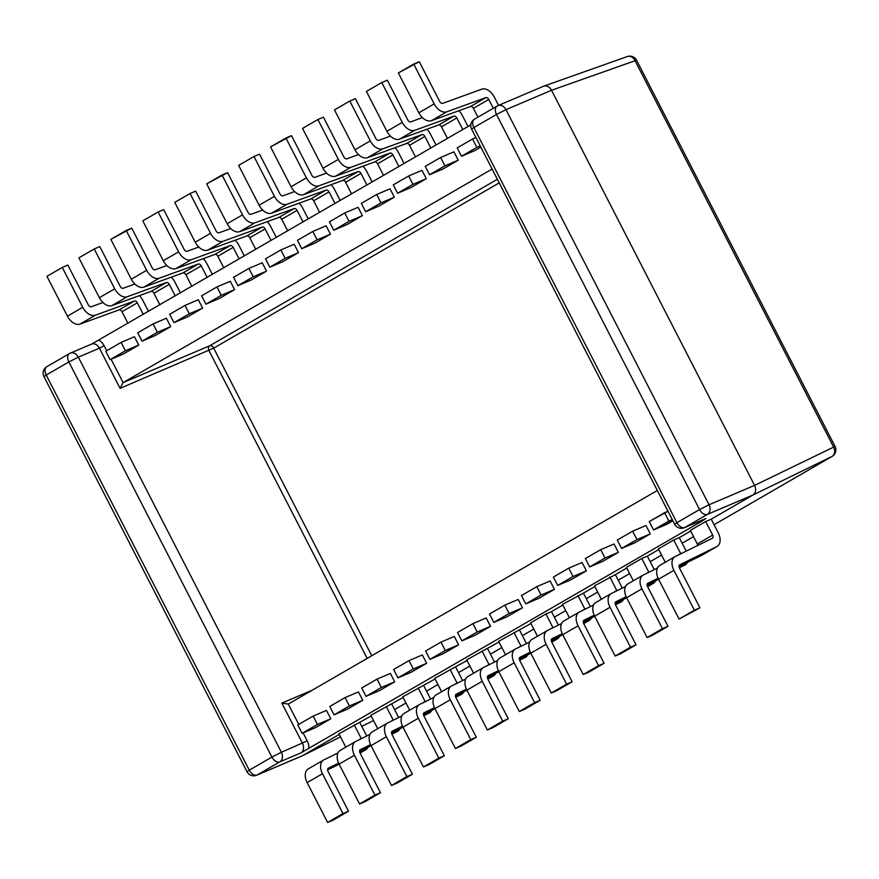 <?xml version="1.0" encoding="UTF-8"?>
<svg xmlns="http://www.w3.org/2000/svg" width="879" height="879" viewBox="0 0 879 879"><rect width="100%" height="100%" fill="white"/><g stroke="black" fill="none" stroke-linecap="round" stroke-linejoin="round"><path stroke-width="1.32" d="M470.803 124.895L92.163 343.766M701.684 520.335A11.317 8.691 -113 0 0 702.508 520.808L300.904 752.896A7.548 5.79 -113 0 0 302.497 743.293L281.84 703.112L288.301 704.057L657.316 490.482M702.508 520.808L705.914 518.489A7.548 5.79 -113 0 1 705.43 518.742L684.323 527.719A7.548 5.79 -113 0 0 684.807 527.477A7.548 4.802 -120.1 0 1 676.929 522.664L674.654 524.225L471.594 129.114L473.869 127.554L676.929 522.664L699.563 509.567A7.548 4.802 59.9 0 0 707.452 514.369A7.548 5.79 -113 0 0 709.034 504.766L699.563 509.567L496.503 114.457L505.985 109.655L709.034 504.766L754.578 485.384L551.518 90.273L636.561 60.211A7.548 7.548 0 0 0 627.331 56.542A7.548 5.944 70.5 0 1 635.034 60.673L833.523 446.895A7.548 5.977 64 0 1 831.941 456.498A7.548 4.802 59.9 0 0 832.116 456.399A7.548 7.548 0 0 0 835.05 446.422L754.578 485.395C756.401 489.603 755.874 492.8 752.995 494.998L831.941 456.498L714.078 524.708L832.116 456.399M134.443 336.723L138.75 345.095L123.401 353.984L110.073 359.654L125.422 350.765L138.75 345.095L125.422 350.765L121.115 342.403L134.443 336.723L121.115 342.403L105.766 351.281L110.073 359.654L125.422 350.765L121.115 342.403L105.766 351.281L110.073 359.654L123.401 353.984M166.395 318.242L170.691 326.603L155.352 335.492L142.024 341.162L157.363 332.284L153.067 323.911L137.717 332.789L142.024 341.162L157.363 332.284L170.691 326.603L157.363 332.284L153.067 323.911L166.395 318.242L153.067 323.911L137.717 332.789L142.024 341.162L155.352 335.492M198.335 299.75L202.642 308.122L187.293 317L173.965 322.67L189.315 313.792L202.642 308.122L189.315 313.792L185.008 305.42L198.335 299.75L185.008 305.42L169.669 314.297L173.965 322.67L189.315 313.792L185.008 305.42L169.669 314.297L173.965 322.67L187.293 317M230.287 281.258L234.594 289.63L219.245 298.508L205.917 304.178L221.266 295.3L216.959 286.928L201.61 295.805L205.917 304.178L221.266 295.3L234.594 289.63L221.266 295.3L216.959 286.928L230.287 281.258L216.959 286.928L201.61 295.805L205.917 304.178L219.245 298.508M262.239 262.766L266.535 271.139L251.196 280.016L237.868 285.686L253.207 276.808L266.535 271.139L253.207 276.808L248.911 268.436L262.239 262.766L248.911 268.436L233.561 277.314L237.868 285.686L253.207 276.808L248.911 268.436L233.561 277.314L237.868 285.686L251.196 280.016M294.179 244.274L298.486 252.647L283.137 261.524L269.809 267.205L285.159 258.316L280.851 249.944L265.513 258.833L269.809 267.205L285.159 258.316L298.486 252.647L285.159 258.316L280.851 249.944L294.179 244.274L280.851 249.944L265.513 258.833L269.809 267.205L283.137 261.524M315.089 243.043L301.761 248.713L317.11 239.824L301.761 248.713L297.454 240.341L312.803 231.463L317.11 239.824L330.438 234.155L326.131 225.782L312.803 231.463L317.11 239.824L330.438 234.155L315.089 243.043L301.761 248.713L297.454 240.341L312.803 231.463L326.131 225.782M347.04 224.552L333.712 230.221L349.051 221.343L362.379 215.663L358.083 207.301L344.755 212.971L349.051 221.343L333.712 230.221L329.405 221.849L344.755 212.971L349.051 221.343L362.379 215.663L347.04 224.552L333.712 230.221L329.405 221.849L344.755 212.971L358.083 207.301M378.981 206.06L365.653 211.729L381.003 202.851L365.653 211.729L361.357 203.357L376.695 194.479L381.003 202.851L394.33 197.182L390.023 188.809L376.695 194.479L381.003 202.851L394.33 197.182L378.981 206.06L365.653 211.729L361.357 203.357L376.695 194.479L390.023 188.809M410.932 187.568L397.605 193.237L412.954 184.359L426.282 178.69L421.975 170.317L408.647 175.987L412.954 184.359L397.605 193.237L393.298 184.865L408.647 175.987L412.954 184.359L426.282 178.69L410.932 187.568L397.605 193.237L393.298 184.865L408.647 175.987L421.975 170.317M442.884 169.076L429.556 174.745L444.895 165.867L429.556 174.745L425.249 166.373L440.599 157.495L444.895 165.867L458.223 160.198L453.927 151.825L440.599 157.495L444.895 165.867L458.223 160.198L442.884 169.076L429.556 174.745L425.249 166.373L440.599 157.495L453.927 151.825M705.914 518.489L684.807 527.477L707.452 514.369L752.995 494.998L711.232 519.159L718.209 532.74A12.262 7.812 59.9 0 1 717.132 546.419A12.262 7.812 59.9 0 1 716.835 546.573L701.486 555.462A12.262 7.812 59.9 0 0 701.783 555.297A12.262 7.812 59.9 0 1 701.486 555.462L679.027 566.494L701.486 555.462L716.835 546.573L679.786 564.779A2.824 1.802 -120.1 0 0 679.72 564.812A2.824 1.802 -120.1 0 0 679.467 567.977L699.948 607.818L694.388 610.18L679.049 619.069L699.948 607.818L694.388 610.18L679.049 619.069L699.948 607.818L679.467 567.977A2.824 1.802 -120.1 0 1 679.72 564.812A2.824 1.802 -120.1 0 1 679.786 564.779L716.835 546.573A12.262 7.812 59.9 0 0 717.132 546.419A12.262 7.812 59.9 0 0 718.209 532.74L711.232 519.159L705.683 521.522L690.334 530.411L697.311 543.98L690.334 530.411M666.875 524.269L653.547 529.938L649.24 521.566L667.985 511.237L664.59 512.688L668.886 521.06L672.292 519.61L653.547 529.938L649.24 521.566L664.59 512.688L668.886 521.06L653.547 529.938L666.875 524.269L672.896 520.786M690.674 531.059L679.28 537.651L686.213 551.133L679.28 537.651L673.732 540.014L658.382 548.903L665.271 562.285L658.382 548.903M634.924 542.761L621.596 548.43L634.924 542.761L650.273 533.883L645.966 525.51L632.638 531.18L636.945 539.552L621.596 548.43L617.3 540.058L632.638 531.18L636.945 539.552L621.596 548.43L617.3 540.058L632.638 531.18L645.966 525.51M658.723 549.551L647.34 556.143L654.262 569.625L647.34 556.143L641.78 558.506L626.441 567.384L633.319 580.777L626.441 567.384M602.983 561.252L589.655 566.922L602.983 561.252L618.322 552.364L614.025 544.002L600.698 549.672L604.994 558.044L589.655 566.922L585.348 558.55L600.698 549.672L604.994 558.044L589.655 566.922L585.348 558.55L600.698 549.672L614.025 544.002M626.771 568.043L615.388 574.635L622.31 588.106L615.388 574.635L594.49 585.875L601.368 599.269L594.49 585.875M571.031 579.744L557.704 585.414L571.031 579.744L586.381 570.856L582.074 562.483L568.746 568.153L573.042 576.525L557.704 585.414L553.396 577.042L568.746 568.153L573.042 576.525L557.704 585.414L553.396 577.042L568.746 568.153L582.074 562.483M594.83 586.535L583.436 593.127L590.369 606.598L583.436 593.127L562.538 604.367L569.427 617.75L562.538 604.367M539.08 598.225L525.752 603.895L539.08 598.225L554.429 589.348L550.122 580.975L536.794 586.645L541.101 595.017L525.752 603.895L521.456 595.533L536.794 586.645L541.101 595.017L525.752 603.895L521.456 595.533L536.794 586.645L550.122 580.975M562.879 605.027L551.496 611.619L558.418 625.09L551.496 611.619L545.936 613.981L530.597 622.859L537.476 636.242L530.597 622.859M507.139 616.717L493.811 622.387L507.139 616.717L522.478 607.839L518.181 599.467L504.854 605.137L509.15 613.509L493.811 622.387L489.504 614.014L504.854 605.137L509.15 613.509L493.811 622.387L489.504 614.014L504.854 605.137L518.181 599.467M486.23 617.959L472.902 623.629L486.23 617.959L490.537 626.331L475.187 635.209L461.86 640.879L477.198 632.001L472.902 623.629L457.552 632.506L461.86 640.879L477.198 632.001L472.902 623.629L457.552 632.506L461.86 640.879L475.187 635.209M498.646 641.351L505.524 654.734L498.646 641.351L530.927 623.519M454.278 636.451L440.95 642.12L454.278 636.451L458.585 644.823L443.236 653.701L429.908 659.371L445.257 650.493L440.95 642.12L425.612 650.998L429.908 659.371L445.257 650.493L440.95 642.12L425.612 650.998L429.908 659.371L443.236 653.701M466.694 659.843L473.583 673.226L466.694 659.843L498.986 642M422.338 654.943L409.01 660.612L422.338 654.943L426.634 663.304L411.295 672.193L397.967 677.863L413.306 668.985L409.01 660.612L393.66 669.49L397.967 677.863L413.306 668.985L409.01 660.612L393.66 669.49L397.967 677.863L411.295 672.193M434.753 678.324L441.632 691.718L434.753 678.324L467.035 660.492M390.386 673.424L377.058 679.104L390.386 673.424L394.693 681.796L379.343 690.685L366.016 696.355L381.354 687.466L377.058 679.104L361.708 687.982L366.016 696.355L381.354 687.466L377.058 679.104L361.708 687.982L366.016 696.355L379.343 690.685M402.802 696.816L409.68 710.21L402.802 696.816L435.083 678.984M358.434 691.916L345.106 697.585L358.434 691.916L362.741 700.288L347.392 709.166L334.064 714.847L349.413 705.958L345.106 697.585L329.768 706.474L334.064 714.847L349.413 705.958L345.106 697.585L329.768 706.474L334.064 714.847L347.392 709.166M370.85 715.308L377.739 728.691L370.85 715.308L403.142 697.476M326.494 710.408L313.166 716.077L326.494 710.408L330.79 718.78L315.451 727.658L302.123 733.328L317.462 724.45L313.166 716.077L297.816 724.955L302.123 733.328L317.462 724.45L313.166 716.077L297.816 724.955L302.123 733.328L315.451 727.658M338.909 733.8L345.788 747.183L338.909 733.8L371.191 715.967M474.825 150.584L461.497 156.253L457.201 147.892L472.539 139.003L476.847 147.375L461.497 156.253L457.201 147.892L472.539 139.003L476.847 147.375L461.497 156.253L474.825 150.584L480.846 147.101M492.119 169.043L123.104 382.607L120.082 388.353L213.685 348.15L499.239 182.887M474.528 119.137L497.173 106.029A7.548 7.548 0 0 1 497.997 105.623L543.804 86.142C546.914 85.384 549.485 86.757 551.518 90.273L505.985 109.655A7.548 5.79 -113 0 0 497.997 105.623A7.548 5.79 -113 0 0 497.503 105.865A7.548 4.802 59.9 0 0 497.173 106.029A7.548 4.802 59.9 0 0 496.503 114.457L473.869 127.554A7.548 4.802 -120.1 0 1 474.528 119.137A7.548 7.548 0 0 0 471.594 129.114M256.668 775.223A7.548 5.79 -113 0 0 257.162 774.981A7.548 4.802 -120.1 0 1 249.273 770.169L247.01 771.729A7.548 7.548 0 0 0 256.668 775.223L302.442 755.742L339.239 734.459M300.904 752.896L279.797 761.873A7.548 5.79 -113 0 0 281.39 752.27L271.919 757.072A7.548 4.802 59.9 0 0 279.797 761.873L257.162 774.981L302.706 755.599L340.503 736.899M88.329 304.936L67.848 265.084L62.288 267.447L46.95 276.336L67.43 316.176L46.95 276.336L62.288 267.447L82.769 307.298L62.288 267.447L67.848 265.084L88.329 304.936A2.824 1.802 -120.1 0 0 91.218 306.76A2.824 1.802 -120.1 0 1 88.329 304.936M95.328 315.209A12.262 7.812 -120.1 0 1 82.769 307.298L67.43 316.176A12.262 7.812 -120.1 0 0 79.978 324.087A12.262 7.812 -120.1 0 1 67.43 316.176L82.769 307.298A12.262 7.812 -120.1 0 0 95.328 315.209L79.978 324.087L119.094 309.891L79.978 324.087L95.328 315.209L134.432 301.014L95.328 315.209M102.92 302.508L91.218 306.76L102.92 302.508M142.881 300.475A12.262 7.812 59.9 0 0 139.332 295.652A12.262 7.812 59.9 0 1 142.881 300.475L148.518 311.43L142.881 300.475M121.983 311.715A2.824 1.802 59.9 0 0 119.094 309.891A2.824 1.802 59.9 0 1 121.983 311.715L127.949 323.329L121.983 311.715L137.333 302.837A2.824 1.802 59.9 0 0 134.432 301.014L119.094 309.891L134.432 301.014A2.824 1.802 59.9 0 1 137.333 302.837L121.983 311.715M143.299 314.44L137.333 302.837L143.299 314.44M152.221 267.952L131.74 228.111L110.842 239.352L131.323 279.192L110.842 239.352L126.191 230.474L146.672 270.314L126.191 230.474L131.74 228.111L152.221 267.952A2.824 1.802 -120.1 0 0 155.122 269.776A2.824 1.802 -120.1 0 1 152.221 267.952M159.22 278.225A12.262 7.812 -120.1 0 1 146.672 270.314L131.323 279.192A12.262 7.812 -120.1 0 0 143.881 287.103A12.262 7.812 -120.1 0 1 131.323 279.192L146.672 270.314A12.262 7.812 -120.1 0 0 159.22 278.225L143.881 287.103L182.986 272.919L143.881 287.103L159.22 278.225L198.335 264.03L159.22 278.225M166.823 265.535L155.122 269.776L166.823 265.535M206.785 263.491A12.262 7.812 59.9 0 0 203.236 258.668A12.262 7.812 59.9 0 1 206.785 263.491L212.41 274.446L206.785 263.491M185.887 274.742A2.824 1.802 59.9 0 0 182.986 272.919A2.824 1.802 59.9 0 1 185.887 274.742L191.853 286.345L185.887 274.742L201.225 265.854A2.824 1.802 59.9 0 0 198.335 264.03L182.986 272.919L198.335 264.03A2.824 1.802 59.9 0 1 201.225 265.854L185.887 274.742M207.191 277.467L201.225 265.854L207.191 277.467M216.113 230.968L195.643 191.128L190.084 193.49L174.745 202.368L195.215 242.219L174.745 202.368L190.084 193.49L210.564 233.342L190.084 193.49L195.643 191.128L216.113 230.968A2.824 1.802 -120.1 0 0 219.014 232.803A2.824 1.802 -120.1 0 1 216.113 230.968M223.123 241.253A12.262 7.812 -120.1 0 1 210.564 233.342L195.215 242.219A12.262 7.812 -120.1 0 0 207.774 250.13A12.262 7.812 -120.1 0 1 195.215 242.219L210.564 233.342A12.262 7.812 -120.1 0 0 223.123 241.253L207.774 250.13L246.878 235.935L207.774 250.13L223.123 241.253L262.228 227.057L223.123 241.253M230.716 228.551L219.014 232.803L230.716 228.551M270.677 226.518A12.262 7.812 59.9 0 0 267.128 221.695A12.262 7.812 59.9 0 1 270.677 226.518L276.303 237.462L270.677 226.518M249.779 237.759A2.824 1.802 59.9 0 0 246.878 235.935A2.824 1.802 59.9 0 1 249.779 237.759L255.745 249.361L249.779 237.759L265.128 228.881A2.824 1.802 59.9 0 0 262.228 227.057L246.878 235.935L262.228 227.057A2.824 1.802 59.9 0 1 265.128 228.881L249.779 237.759M271.084 240.483L265.128 228.881L271.084 240.483M280.016 193.995L259.536 154.144L253.976 156.506L259.536 154.144L280.016 193.995A2.824 1.802 -120.1 0 0 282.906 195.819A2.824 1.802 -120.1 0 1 280.016 193.995M259.118 205.236L238.638 165.395L253.976 156.506L274.457 196.358L253.976 156.506L238.638 165.395L259.118 205.236L274.457 196.358A12.262 7.812 -120.1 0 0 287.015 204.269A12.262 7.812 -120.1 0 1 274.457 196.358L259.118 205.236A12.262 7.812 -120.1 0 0 271.666 213.147A12.262 7.812 -120.1 0 1 259.118 205.236M294.608 191.567L282.906 195.819L294.608 191.567M310.781 198.951L271.666 213.147L287.015 204.269L326.12 190.073L287.015 204.269L271.666 213.147L310.781 198.951L326.12 190.073A2.824 1.802 59.9 0 1 329.021 191.897A2.824 1.802 59.9 0 0 326.12 190.073L310.781 198.951A2.824 1.802 59.9 0 1 313.671 200.775A2.824 1.802 59.9 0 0 310.781 198.951M334.569 189.534A12.262 7.812 59.9 0 0 331.02 184.711A12.262 7.812 59.9 0 1 334.569 189.534L340.206 200.489L334.569 189.534M319.637 212.388L313.671 200.775L329.021 191.897L334.987 203.499L329.021 191.897L313.671 200.775L319.637 212.388M343.909 157.011L323.428 117.171L317.879 119.533L323.428 117.171L343.909 157.011A2.824 1.802 -120.1 0 0 346.809 158.835A2.824 1.802 -120.1 0 1 343.909 157.011M323.011 168.252L302.53 128.411L317.879 119.533L338.36 159.374L317.879 119.533L302.53 128.411L323.011 168.252L338.36 159.374A12.262 7.812 -120.1 0 0 350.908 167.285A12.262 7.812 -120.1 0 1 338.36 159.374L323.011 168.252A12.262 7.812 -120.1 0 0 335.569 176.163A12.262 7.812 -120.1 0 1 323.011 168.252M358.511 154.594L346.809 158.835L358.511 154.594M374.674 161.978L335.569 176.163L350.908 167.285L390.023 153.089L350.908 167.285L335.569 176.163L374.674 161.978L390.023 153.089A2.824 1.802 59.9 0 1 392.913 154.913A2.824 1.802 59.9 0 0 390.023 153.089L374.674 161.978A2.824 1.802 59.9 0 1 377.574 163.802A2.824 1.802 59.9 0 0 374.674 161.978M398.473 152.55A12.262 7.812 59.9 0 0 394.924 147.727A12.262 7.812 59.9 0 1 398.473 152.55L404.098 163.505L398.473 152.55M383.53 175.404L377.574 163.802L392.913 154.913L398.879 166.527L392.913 154.913L377.574 163.802L383.53 175.404M407.801 120.027L387.331 80.187L381.772 82.549L387.331 80.187L407.801 120.027A2.824 1.802 -120.1 0 0 410.702 121.862A2.824 1.802 -120.1 0 1 407.801 120.027M386.903 131.279L366.422 91.427L381.772 82.549L402.252 122.39L381.772 82.549L366.422 91.427L386.903 131.279L402.252 122.39A12.262 7.812 -120.1 0 0 414.811 130.312A12.262 7.812 -120.1 0 1 402.252 122.39L386.903 131.279A12.262 7.812 -120.1 0 0 399.462 139.19A12.262 7.812 -120.1 0 1 386.903 131.279M422.403 117.61L410.702 121.862L422.403 117.61M438.566 124.994L399.462 139.19L414.811 130.312L453.916 116.116L414.811 130.312L399.462 139.19L438.566 124.994L453.916 116.116A2.824 1.802 59.9 0 1 456.816 117.94A2.824 1.802 59.9 0 0 453.916 116.116L438.566 124.994A2.824 1.802 59.9 0 1 441.467 126.818A2.824 1.802 59.9 0 0 438.566 124.994M462.365 115.578A12.262 7.812 59.9 0 0 458.816 110.754A12.262 7.812 59.9 0 1 462.365 115.578L467.991 126.521L462.365 115.578M447.433 138.421L441.467 126.818L456.816 117.94L462.772 129.543L456.816 117.94L441.467 126.818L447.433 138.421M477.956 117.16L473.418 108.326A2.824 1.802 59.9 0 0 470.518 106.502L431.413 120.698A12.262 7.812 -120.1 0 1 418.854 112.787L398.374 72.935L419.272 61.695L439.753 101.546L419.272 61.695L413.723 64.057L434.193 103.909L413.723 64.057L398.374 72.935L418.854 112.787L434.193 103.909A12.262 7.812 -120.1 0 0 446.752 111.82A12.262 7.812 -120.1 0 1 434.193 103.909L418.854 112.787A12.262 7.812 -120.1 0 0 431.413 120.698L446.752 111.82L485.867 97.624L446.752 111.82L431.413 120.698L470.518 106.502L485.867 97.624A2.824 1.802 59.9 0 1 488.757 99.448A2.824 1.802 59.9 0 0 485.867 97.624L470.518 106.502A2.824 1.802 59.9 0 1 473.418 108.326L488.757 99.448L493.295 108.271L488.757 99.448L473.418 108.326L477.956 117.16M498.569 105.37L494.317 97.086A12.262 7.812 59.9 0 0 481.758 89.175L442.653 103.37A2.824 1.802 -120.1 0 1 439.753 101.546A2.824 1.802 -120.1 0 0 442.653 103.37L481.758 89.175A12.262 7.812 59.9 0 1 494.317 97.086L498.569 105.37M472.539 139.003L475.946 137.563L472.539 139.003M476.847 147.375L480.242 145.936L476.847 147.375M348.513 811.207L333.174 820.096L327.614 822.458L342.964 813.569L348.513 811.207L328.043 771.366A2.824 1.802 -120.1 0 1 328.285 768.213A2.824 1.802 -120.1 0 1 328.361 768.169L338.613 763.137L328.361 768.169A2.824 1.802 -120.1 0 0 328.285 768.213A2.824 1.802 -120.1 0 0 328.043 771.366L348.513 811.207L333.174 820.096L327.614 822.458L307.145 782.607A12.262 7.812 -120.1 0 1 308.221 768.927A12.262 7.812 -120.1 0 1 308.518 768.773A12.262 7.812 -120.1 0 0 308.221 768.927L323.56 760.049A12.262 7.812 -120.1 0 1 323.868 759.885L337.932 752.973L323.868 759.885A12.262 7.812 -120.1 0 0 323.56 760.049A12.262 7.812 -120.1 0 0 322.483 773.729A12.262 7.812 -120.1 0 1 323.56 760.049L308.221 768.927A12.262 7.812 -120.1 0 0 307.145 782.607L322.483 773.729L342.964 813.569L348.513 811.207M359.896 752.677L365.4 749.974A12.262 7.812 59.9 0 0 365.697 749.809A12.262 7.812 59.9 0 0 367.927 747.271A12.262 7.812 59.9 0 1 365.697 749.809L360.082 753.061L365.697 749.809A12.262 7.812 59.9 0 1 365.4 749.974L359.896 752.677M366.73 736.031L359.808 722.56L366.73 736.031M330.79 718.78L317.462 724.45L330.79 718.78M361.225 738.492L354.248 724.922L361.225 738.492A2.824 1.802 59.9 0 1 361.324 738.69A2.824 1.802 59.9 0 0 361.225 738.492L358.423 740.118L361.225 738.492M327.603 769.883L339.14 764.214L327.603 769.883M359.566 803.966L380.464 792.726L359.566 803.966L339.085 764.115A12.262 7.812 -120.1 0 1 340.162 750.435A12.262 7.812 -120.1 0 1 340.47 750.281A12.262 7.812 -120.1 0 0 340.162 750.435L355.512 741.557A12.262 7.812 -120.1 0 1 355.808 741.404L369.883 734.481L355.808 741.404A12.262 7.812 -120.1 0 0 355.512 741.557A12.262 7.812 -120.1 0 0 354.435 755.237A12.262 7.812 -120.1 0 1 355.512 741.557L340.162 750.435A12.262 7.812 -120.1 0 0 339.085 764.115L354.435 755.237L374.915 795.088L380.464 792.726L359.983 752.874A2.824 1.802 -120.1 0 1 360.236 749.721A2.824 1.802 -120.1 0 1 360.302 749.677L370.564 744.645L360.302 749.677A2.824 1.802 -120.1 0 0 360.236 749.721A2.824 1.802 -120.1 0 0 359.983 752.874L380.464 792.726L365.115 801.604L359.566 803.966L374.915 795.088L354.435 755.237L339.085 764.115L359.566 803.966M359.555 751.391L371.081 745.722L359.555 751.391M391.836 734.185L397.352 731.482A12.262 7.812 59.9 0 0 397.649 731.317A12.262 7.812 59.9 0 0 399.879 728.79A12.262 7.812 59.9 0 1 397.649 731.317L397.352 731.482A12.262 7.812 59.9 0 0 397.649 731.317L391.836 734.185M398.681 717.539L391.748 704.068L398.681 717.539M362.741 700.288L349.413 705.958L362.741 700.288M393.177 720L386.2 706.43L393.177 720A2.824 1.802 59.9 0 1 393.276 720.198A2.824 1.802 59.9 0 0 393.177 720L390.375 721.626L393.177 720M412.416 774.234L391.518 785.474L406.856 776.596L412.416 774.234L391.935 734.383A2.824 1.802 -120.1 0 1 392.188 731.229A2.824 1.802 -120.1 0 1 392.254 731.196L402.516 726.153L392.254 731.196A2.824 1.802 -120.1 0 0 392.188 731.229A2.824 1.802 -120.1 0 0 391.935 734.383L412.416 774.234L397.066 783.112L391.518 785.474L371.037 745.634A12.262 7.812 -120.1 0 1 372.114 731.943A12.262 7.812 -120.1 0 1 372.41 731.789A12.262 7.812 -120.1 0 0 372.114 731.943L387.463 723.065A12.262 7.812 -120.1 0 1 387.76 722.912L401.835 715.989L387.76 722.912A12.262 7.812 -120.1 0 0 387.463 723.065A12.262 7.812 -120.1 0 0 386.375 736.745A12.262 7.812 -120.1 0 1 387.463 723.065L372.114 731.943A12.262 7.812 -120.1 0 0 371.037 745.634L386.375 736.745L406.856 776.596L412.416 774.234M423.788 715.693L429.304 712.99A12.262 7.812 59.9 0 0 429.6 712.825A12.262 7.812 59.9 0 0 431.831 710.298A12.262 7.812 59.9 0 1 429.6 712.825L429.304 712.99A12.262 7.812 59.9 0 0 429.6 712.825L423.788 715.693M430.633 699.047L423.7 685.576L430.633 699.047M394.693 681.796L381.354 687.466L394.693 681.796M425.128 701.508L418.151 687.938L425.128 701.508A2.824 1.802 59.9 0 1 425.216 701.706A2.824 1.802 59.9 0 0 425.128 701.508L422.316 703.134L425.128 701.508M391.496 732.899L403.032 727.241L391.496 732.899M444.356 755.742L429.018 764.62L423.458 766.982L444.356 755.742L423.887 715.891A2.824 1.802 -120.1 0 1 424.128 712.737A2.824 1.802 -120.1 0 1 424.205 712.704L434.457 707.661L424.205 712.704A2.824 1.802 -120.1 0 0 424.128 712.737A2.824 1.802 -120.1 0 0 423.887 715.891L444.356 755.742L429.018 764.62L423.458 766.982L402.989 727.142A12.262 7.812 -120.1 0 1 404.065 713.462A12.262 7.812 -120.1 0 1 404.362 713.298A12.262 7.812 -120.1 0 0 404.065 713.462L419.404 704.573A12.262 7.812 -120.1 0 1 419.712 704.42L433.776 697.508L419.712 704.42A12.262 7.812 -120.1 0 0 419.404 704.573A12.262 7.812 -120.1 0 0 418.327 718.253A12.262 7.812 -120.1 0 1 419.404 704.573L404.065 713.462A12.262 7.812 -120.1 0 0 402.989 727.142L418.327 718.253L438.808 758.105L444.356 755.742M455.74 697.212L461.244 694.498A12.262 7.812 59.9 0 0 461.541 694.344A12.262 7.812 59.9 0 0 463.771 691.806A12.262 7.812 59.9 0 1 461.541 694.344L461.244 694.498A12.262 7.812 59.9 0 0 461.541 694.344L455.74 697.212M462.574 680.566L455.652 667.084L462.574 680.566M426.634 663.304L413.306 668.985L426.634 663.304M457.069 683.016L450.092 669.446L457.069 683.016A2.824 1.802 59.9 0 1 457.168 683.225A2.824 1.802 59.9 0 0 457.069 683.016L454.267 684.642L457.069 683.016M423.447 714.407L434.984 708.749L423.447 714.407M476.308 737.25L455.41 748.49L476.308 737.25L455.827 697.41A2.824 1.802 -120.1 0 1 456.08 694.245A2.824 1.802 -120.1 0 1 456.146 694.212L466.408 689.169L456.146 694.212A2.824 1.802 -120.1 0 0 456.08 694.245A2.824 1.802 -120.1 0 0 455.827 697.41L476.308 737.25L460.959 746.128L455.41 748.49L434.929 708.65A12.262 7.812 -120.1 0 1 436.006 694.97A12.262 7.812 -120.1 0 1 436.314 694.806A12.262 7.812 -120.1 0 0 436.006 694.97L451.356 686.092A12.262 7.812 -120.1 0 1 451.652 685.928L465.727 679.017L451.652 685.928A12.262 7.812 -120.1 0 0 451.356 686.092A12.262 7.812 -120.1 0 0 450.279 699.772A12.262 7.812 -120.1 0 1 451.356 686.092L436.006 694.97A12.262 7.812 -120.1 0 0 434.929 708.65L450.279 699.772L470.759 739.613L476.308 737.25M487.68 678.72L493.196 676.006A12.262 7.812 59.9 0 0 493.493 675.852A12.262 7.812 59.9 0 0 495.723 673.314A12.262 7.812 59.9 0 1 493.493 675.852L487.878 679.104L493.493 675.852A12.262 7.812 59.9 0 1 493.196 676.006L487.68 678.72M494.525 662.074L487.592 648.592L494.525 662.074M458.585 644.823L445.257 650.493L458.585 644.823M489.021 664.535L482.044 650.954L489.021 664.535A2.824 1.802 59.9 0 1 489.12 664.733A2.824 1.802 59.9 0 0 489.021 664.535L486.219 666.15L489.021 664.535M455.399 695.926L466.925 690.257L455.399 695.926M508.26 718.758L492.91 727.647L487.362 730.009L502.7 721.121L508.26 718.758L487.779 678.918A2.824 1.802 -120.1 0 1 488.032 675.753A2.824 1.802 -120.1 0 1 488.098 675.72L498.36 670.677L488.098 675.72A2.824 1.802 -120.1 0 0 488.032 675.753A2.824 1.802 -120.1 0 0 487.779 678.918L508.26 718.758L492.91 727.647L487.362 730.009L466.881 690.158A12.262 7.812 -120.1 0 1 467.958 676.478A12.262 7.812 -120.1 0 1 468.254 676.314A12.262 7.812 -120.1 0 0 467.958 676.478L483.307 667.601A12.262 7.812 -120.1 0 1 483.604 667.436L497.679 660.525L483.604 667.436A12.262 7.812 -120.1 0 0 483.307 667.601A12.262 7.812 -120.1 0 0 482.219 681.28A12.262 7.812 -120.1 0 1 483.307 667.601L467.958 676.478A12.262 7.812 -120.1 0 0 466.881 690.158L482.219 681.28L502.7 721.121L508.26 718.758M519.632 660.228L525.148 657.514A12.262 7.812 59.9 0 0 525.444 657.36A12.262 7.812 59.9 0 0 527.675 654.822A12.262 7.812 59.9 0 1 525.444 657.36L525.148 657.514A12.262 7.812 59.9 0 0 525.444 657.36L519.632 660.228M526.466 643.582L519.544 630.1L526.466 643.582M490.537 626.331L477.198 632.001L490.537 626.331M520.972 646.043L513.995 632.462L520.972 646.043A2.824 1.802 59.9 0 1 521.06 646.241A2.824 1.802 59.9 0 0 520.972 646.043L518.16 647.658L520.972 646.043M487.34 677.434L498.876 671.765L487.34 677.434M524.862 709.155L540.2 700.266L534.652 702.629L519.302 711.518L524.862 709.155L540.2 700.266L519.731 660.426A2.824 1.802 -120.1 0 1 519.972 657.272A2.824 1.802 -120.1 0 1 520.049 657.228L530.301 652.185L520.049 657.228A2.824 1.802 -120.1 0 0 519.972 657.272A2.824 1.802 -120.1 0 0 519.731 660.426L540.2 700.266L534.652 702.629L514.171 662.788A12.262 7.812 -120.1 0 1 515.248 649.109A12.262 7.812 -120.1 0 1 515.555 648.944L529.619 642.033L515.555 648.944A12.262 7.812 -120.1 0 0 515.248 649.109A12.262 7.812 -120.1 0 0 514.171 662.788L498.832 671.666A12.262 7.812 -120.1 0 1 499.909 657.986A12.262 7.812 -120.1 0 1 500.206 657.833A12.262 7.812 -120.1 0 0 499.909 657.986L515.248 649.109L499.909 657.986A12.262 7.812 -120.1 0 0 498.832 671.666L519.302 711.518L524.862 709.155M519.291 658.942L530.828 653.273L519.291 658.942M551.583 641.736L557.088 639.033A12.262 7.812 59.9 0 0 557.385 638.868A12.262 7.812 59.9 0 0 559.615 636.33A12.262 7.812 59.9 0 1 557.385 638.868L551.77 642.12L557.385 638.868A12.262 7.812 59.9 0 1 557.088 639.033L551.583 641.736M522.478 607.839L509.15 613.509L522.478 607.839M552.913 627.551L545.936 613.981L552.913 627.551L550.111 629.177L552.913 627.551A2.824 1.802 59.9 0 1 553.012 627.749A2.824 1.802 59.9 0 0 552.913 627.551M556.803 690.663L572.152 681.785L551.254 693.026L572.152 681.785L551.671 641.934A2.824 1.802 -120.1 0 1 551.924 638.78A2.824 1.802 -120.1 0 1 551.99 638.736L562.252 633.704L551.99 638.736A2.824 1.802 -120.1 0 0 551.924 638.78A2.824 1.802 -120.1 0 0 551.671 641.934L572.152 681.785L566.603 684.148L546.123 644.296A12.262 7.812 -120.1 0 1 547.199 630.617A12.262 7.812 -120.1 0 1 547.496 630.452L561.571 623.541L547.496 630.452A12.262 7.812 -120.1 0 0 547.199 630.617A12.262 7.812 -120.1 0 0 546.123 644.296L530.773 653.174A12.262 7.812 -120.1 0 1 531.85 639.494A12.262 7.812 -120.1 0 1 532.158 639.341A12.262 7.812 -120.1 0 0 531.85 639.494L547.199 630.617L531.85 639.494A12.262 7.812 -120.1 0 0 530.773 653.174L551.254 693.026L556.803 690.663M551.243 640.45L562.769 634.781L551.243 640.45M583.524 623.244L589.04 620.541A12.262 7.812 59.9 0 0 589.337 620.376A12.262 7.812 59.9 0 0 591.567 617.849A12.262 7.812 59.9 0 1 589.337 620.376L583.722 623.629L589.337 620.376A12.262 7.812 59.9 0 1 589.04 620.541L583.524 623.244M554.429 589.348L541.101 595.017L554.429 589.348M584.865 609.059L577.888 595.49L584.865 609.059L582.063 610.685L584.865 609.059A2.824 1.802 59.9 0 1 584.964 609.257A2.824 1.802 59.9 0 0 584.865 609.059M588.754 672.171L604.104 663.293L598.544 665.656L583.206 674.534L604.104 663.293L583.623 623.442A2.824 1.802 -120.1 0 1 583.876 620.288A2.824 1.802 -120.1 0 1 583.942 620.255L594.204 615.212L583.942 620.255A2.824 1.802 -120.1 0 0 583.876 620.288A2.824 1.802 -120.1 0 0 583.623 623.442L604.104 663.293L598.544 665.656L578.063 625.804A12.262 7.812 -120.1 0 1 579.151 612.125A12.262 7.812 -120.1 0 1 579.448 611.971L593.523 605.049L579.448 611.971A12.262 7.812 -120.1 0 0 579.151 612.125A12.262 7.812 -120.1 0 0 578.063 625.804L562.725 634.693A12.262 7.812 -120.1 0 1 563.802 621.003A12.262 7.812 -120.1 0 1 564.098 620.849A12.262 7.812 -120.1 0 0 563.802 621.003L579.151 612.125L563.802 621.003A12.262 7.812 -120.1 0 0 562.725 634.693L583.206 674.534L588.754 672.171M583.184 621.958L594.72 616.3L583.184 621.958M615.476 604.752L620.992 602.049A12.262 7.812 59.9 0 0 621.288 601.884A12.262 7.812 59.9 0 0 623.519 599.357A12.262 7.812 59.9 0 1 621.288 601.884L620.992 602.049A12.262 7.812 59.9 0 0 621.288 601.884L615.476 604.752M586.381 570.856L573.042 576.525L586.381 570.856M616.816 590.567L609.839 576.998L616.816 590.567L614.003 592.193L616.816 590.567A2.824 1.802 59.9 0 1 616.904 590.765A2.824 1.802 59.9 0 0 616.816 590.567M620.706 653.679L636.044 644.801L615.146 656.042L620.706 653.679L636.044 644.801L615.575 604.95A2.824 1.802 -120.1 0 1 615.816 601.796A2.824 1.802 -120.1 0 1 615.893 601.763L626.145 596.72L615.893 601.763A2.824 1.802 -120.1 0 0 615.816 601.796A2.824 1.802 -120.1 0 0 615.575 604.95L636.044 644.801L630.496 647.164L610.015 607.312A12.262 7.812 -120.1 0 1 611.092 593.633A12.262 7.812 -120.1 0 1 611.399 593.479L625.463 586.557L611.399 593.479A12.262 7.812 -120.1 0 0 611.092 593.633A12.262 7.812 -120.1 0 0 610.015 607.312L594.665 616.201A12.262 7.812 -120.1 0 1 595.753 602.522A12.262 7.812 -120.1 0 1 596.05 602.357A12.262 7.812 -120.1 0 0 595.753 602.522L611.092 593.633L595.753 602.522A12.262 7.812 -120.1 0 0 594.665 616.201L615.146 656.042L620.706 653.679M615.135 603.466L626.672 597.808L615.135 603.466M647.427 586.271L652.932 583.557A12.262 7.812 59.9 0 0 653.229 583.403A12.262 7.812 59.9 0 0 655.459 580.865A12.262 7.812 59.9 0 1 653.229 583.403L647.614 586.656L653.229 583.403A12.262 7.812 59.9 0 1 652.932 583.557L647.427 586.271M618.322 552.364L604.994 558.044L618.322 552.364M648.757 572.075L641.78 558.506L648.757 572.075L645.955 573.701L648.757 572.075A2.824 1.802 59.9 0 1 648.856 572.273A2.824 1.802 59.9 0 0 648.757 572.075M652.647 635.187L667.996 626.309L647.098 637.55L667.996 626.309L647.515 586.469A2.824 1.802 -120.1 0 1 647.768 583.304A2.824 1.802 -120.1 0 1 647.834 583.271L658.096 578.228L647.834 583.271A2.824 1.802 -120.1 0 0 647.768 583.304A2.824 1.802 -120.1 0 0 647.515 586.469L667.996 626.309L662.447 628.672L641.967 588.831A12.262 7.812 -120.1 0 1 643.043 575.152A12.262 7.812 -120.1 0 1 643.34 574.987L657.415 568.076L643.34 574.987A12.262 7.812 -120.1 0 0 643.043 575.152A12.262 7.812 -120.1 0 0 641.967 588.831L626.617 597.709A12.262 7.812 -120.1 0 1 627.694 584.03A12.262 7.812 -120.1 0 1 628.002 583.865A12.262 7.812 -120.1 0 0 627.694 584.03L643.043 575.152L627.694 584.03A12.262 7.812 -120.1 0 0 626.617 597.709L647.098 637.55L652.647 635.187M647.087 584.985L658.613 579.316L647.087 584.985M679.368 567.779L684.884 565.065A12.262 7.812 59.9 0 0 685.18 564.911A12.262 7.812 59.9 0 0 687.411 562.373A12.262 7.812 59.9 0 1 685.18 564.911L684.884 565.065A12.262 7.812 59.9 0 0 685.18 564.911L679.368 567.779M650.273 533.883L636.945 539.552L650.273 533.883M680.709 553.594L673.732 540.014L680.709 553.594L677.907 555.209L680.709 553.594A2.824 1.802 59.9 0 1 680.807 553.792A2.824 1.802 59.9 0 0 680.709 553.594M679.049 619.069L658.569 579.217A12.262 7.812 -120.1 0 1 659.646 565.538A12.262 7.812 -120.1 0 1 659.942 565.373A12.262 7.812 -120.1 0 0 659.646 565.538L674.995 556.66A12.262 7.812 -120.1 0 1 675.292 556.495L712.342 538.289A2.824 1.802 59.9 0 0 712.408 538.256A2.824 1.802 59.9 0 0 712.66 535.102L705.683 521.522L712.66 535.102L697.311 543.98A2.824 1.802 59.9 0 1 697.739 545.463A2.824 1.802 59.9 0 0 697.311 543.98L712.66 535.102A2.824 1.802 59.9 0 1 712.408 538.256A2.824 1.802 59.9 0 1 712.342 538.289L675.292 556.495A12.262 7.812 -120.1 0 0 674.995 556.66A12.262 7.812 -120.1 0 0 673.907 570.339A12.262 7.812 -120.1 0 1 674.995 556.66L659.646 565.538A12.262 7.812 -120.1 0 0 658.569 579.217L679.049 619.069M694.388 610.18L673.907 570.339L658.569 579.217L673.907 570.339L694.388 610.18M334.481 109.919L349.82 101.041L355.38 98.679L375.86 138.519L355.38 98.679L349.82 101.041L370.301 140.882L349.82 101.041L334.481 109.919L354.962 149.771L334.481 109.919M436.05 145.013L430.413 134.069A12.262 7.812 59.9 0 0 426.864 129.235A12.262 7.812 59.9 0 1 430.413 134.069L436.05 145.013M390.452 136.102L378.75 140.343A2.824 1.802 -120.1 0 1 375.86 138.519A2.824 1.802 -120.1 0 0 378.75 140.343L390.452 136.102M382.859 148.793A12.262 7.812 -120.1 0 1 370.301 140.882A12.262 7.812 -120.1 0 0 382.859 148.793L421.964 134.597L382.859 148.793L367.51 157.682A12.262 7.812 -120.1 0 1 354.962 149.771L370.301 140.882L354.962 149.771A12.262 7.812 -120.1 0 0 367.51 157.682L382.859 148.793M424.865 136.432A2.824 1.802 59.9 0 0 421.964 134.597A2.824 1.802 59.9 0 1 424.865 136.432L430.831 148.035L424.865 136.432L409.515 145.31A2.824 1.802 59.9 0 0 406.625 143.486L367.51 157.682L406.625 143.486L421.964 134.597L406.625 143.486A2.824 1.802 59.9 0 1 409.515 145.31L424.865 136.432M415.481 156.912L409.515 145.31L415.481 156.912M270.578 146.903L291.487 135.652L311.957 175.503L291.487 135.652L285.928 138.025L306.408 177.866L285.928 138.025L270.578 146.903L291.059 186.744L270.578 146.903M372.147 181.997L366.521 171.042A12.262 7.812 59.9 0 0 362.972 166.219A12.262 7.812 59.9 0 1 366.521 171.042L372.147 181.997M326.559 173.086L314.858 177.327A2.824 1.802 -120.1 0 1 311.957 175.503A2.824 1.802 -120.1 0 0 314.858 177.327L326.559 173.086M318.967 185.777A12.262 7.812 -120.1 0 1 306.408 177.866A12.262 7.812 -120.1 0 0 318.967 185.777L358.072 171.581L318.967 185.777L303.618 194.655A12.262 7.812 -120.1 0 1 291.059 186.744L306.408 177.866L291.059 186.744A12.262 7.812 -120.1 0 0 303.618 194.655L318.967 185.777M360.972 173.405A2.824 1.802 59.9 0 0 358.072 171.581A2.824 1.802 59.9 0 1 360.972 173.405L366.928 185.019L360.972 173.405L345.623 182.294A2.824 1.802 59.9 0 0 342.722 180.459L303.618 194.655L342.722 180.459L358.072 171.581L342.722 180.459A2.824 1.802 59.9 0 1 345.623 182.294L360.972 173.405M351.589 193.896L345.623 182.294L351.589 193.896M222.035 174.998L206.686 183.876L227.167 223.727L206.686 183.876L227.584 172.636L222.035 174.998L242.516 214.85L222.035 174.998M287.697 230.869L281.73 219.267A2.824 1.802 59.9 0 0 278.83 217.443L239.725 231.638A12.262 7.812 -120.1 0 1 227.167 223.727A12.262 7.812 -120.1 0 0 239.725 231.638L278.83 217.443A2.824 1.802 59.9 0 1 281.73 219.267L287.697 230.869M308.254 218.97L302.629 208.026A12.262 7.812 59.9 0 0 299.08 203.203A12.262 7.812 59.9 0 1 302.629 208.026L308.254 218.97M262.667 210.059L250.965 214.311A2.824 1.802 -120.1 0 1 248.065 212.487L227.584 172.636L248.065 212.487A2.824 1.802 -120.1 0 0 250.965 214.311L262.667 210.059M255.064 222.761A12.262 7.812 -120.1 0 1 242.516 214.85L227.167 223.727L242.516 214.85A12.262 7.812 -120.1 0 0 255.064 222.761L239.725 231.638L255.064 222.761L294.179 208.565L255.064 222.761M297.069 210.389A2.824 1.802 59.9 0 0 294.179 208.565L278.83 217.443L294.179 208.565A2.824 1.802 59.9 0 1 297.069 210.389L281.73 219.267L297.069 210.389L303.035 221.991L297.069 210.389M158.132 211.982L142.794 220.86L163.274 260.711L142.794 220.86L158.132 211.982L163.692 209.62L158.132 211.982L178.613 251.823L158.132 211.982M223.793 267.853L217.827 256.25A2.824 1.802 59.9 0 0 214.937 254.427L175.822 268.622A12.262 7.812 -120.1 0 1 163.274 260.711A12.262 7.812 -120.1 0 0 175.822 268.622L214.937 254.427A2.824 1.802 59.9 0 1 217.827 256.25L223.793 267.853M244.362 255.954L238.725 245.01A12.262 7.812 59.9 0 0 235.176 240.176A12.262 7.812 59.9 0 1 238.725 245.01L244.362 255.954M198.764 247.043L187.062 251.284A2.824 1.802 -120.1 0 1 184.172 249.46L163.692 209.62L184.172 249.46A2.824 1.802 -120.1 0 0 187.062 251.284L198.764 247.043M191.172 259.734A12.262 7.812 -120.1 0 1 178.613 251.823L163.274 260.711L178.613 251.823A12.262 7.812 -120.1 0 0 191.172 259.734L175.822 268.622L191.172 259.734L230.276 245.538L191.172 259.734M233.177 247.373A2.824 1.802 59.9 0 0 230.276 245.538L214.937 254.427L230.276 245.538A2.824 1.802 59.9 0 1 233.177 247.373L217.827 256.25L233.177 247.373L239.143 258.975L233.177 247.373M94.24 248.966L78.901 257.844L99.371 297.684L78.901 257.844L94.24 248.966L99.799 246.592L94.24 248.966L114.72 288.806L94.24 248.966M180.459 292.938L174.833 281.983A12.262 7.812 59.9 0 0 171.284 277.16A12.262 7.812 59.9 0 1 174.833 281.983L180.459 292.938M134.872 284.027L123.17 288.268A2.824 1.802 -120.1 0 1 120.269 286.444L99.799 246.592L120.269 286.444A2.824 1.802 -120.1 0 0 123.17 288.268L134.872 284.027M127.279 296.717A12.262 7.812 -120.1 0 1 114.72 288.806L99.371 297.684A12.262 7.812 -120.1 0 0 111.93 305.595A12.262 7.812 -120.1 0 1 99.371 297.684L114.72 288.806A12.262 7.812 -120.1 0 0 127.279 296.717L111.93 305.595L151.034 291.399L111.93 305.595L127.279 296.717L166.384 282.522L127.279 296.717M169.284 284.346A2.824 1.802 59.9 0 0 166.384 282.522L151.034 291.399A2.824 1.802 59.9 0 1 153.935 293.234A2.824 1.802 59.9 0 0 151.034 291.399L166.384 282.522A2.824 1.802 59.9 0 1 169.284 284.346L153.935 293.234L159.901 304.837L153.935 293.234L169.284 284.346L175.24 295.959L169.284 284.346M327.614 822.458L342.964 813.569L322.483 773.729L307.145 782.607L327.614 822.458M391.518 785.474L406.856 776.596L386.375 736.745L371.037 745.634L391.518 785.474M423.458 766.982L438.808 758.105L418.327 718.253L402.989 727.142L423.458 766.982M455.41 748.49L470.759 739.613L450.279 699.772L434.929 708.65L455.41 748.49M487.362 730.009L502.7 721.121L482.219 681.28L466.881 690.158L487.362 730.009M534.652 702.629L519.302 711.518L498.832 671.666L514.171 662.788L534.652 702.629M566.603 684.148L551.254 693.026L530.773 653.174L546.123 644.296L566.603 684.148M598.544 665.656L583.206 674.534L562.725 634.693L578.063 625.804L598.544 665.656M630.496 647.164L615.146 656.042L594.665 616.201L610.015 607.312L630.496 647.164M662.447 628.672L647.098 637.55L626.617 597.709L641.967 588.831L662.447 628.672M98.811 340.195A11.317 8.691 67 0 1 104.172 345.777L99.437 348.183L120.082 388.353M247.01 771.729L43.95 376.619L46.213 375.058A7.548 4.802 -120.1 0 1 46.884 366.642L69.518 353.545A7.548 7.548 0 0 1 70.342 353.127L91.449 344.15A7.548 5.79 67 0 1 99.437 348.183L78.33 357.16A7.548 5.79 -113 0 0 70.342 353.127A7.548 5.79 -113 0 0 69.859 353.369A7.548 4.802 59.9 0 0 69.518 353.545A7.548 4.802 59.9 0 0 68.859 361.961L78.33 357.16L281.39 752.27L307.232 740.887L303.123 732.899M281.84 703.112L312.397 690.114M298.761 724.417L288.301 704.057M308.749 748.699A11.317 8.691 -113 0 0 307.232 740.887M249.273 770.169L46.213 375.058L68.859 361.961L271.919 757.072L249.273 770.169M371.762 655.745L213.685 348.15A3.769 2.406 59.9 0 0 209.74 345.755A3.769 2.901 -113 0 0 208.949 350.556L367.169 658.415M111.084 359.225L123.104 382.607L209.74 345.755L497.382 179.272M104.172 345.777L106.722 350.732M693.52 536.608L682.137 543.2L693.52 536.619M661.568 555.099L650.185 561.692L661.579 555.099M618.245 580.184L629.628 573.591L618.234 580.173M597.676 592.072L586.293 598.665L597.676 592.083M565.724 610.564L554.341 617.157L565.735 610.575M533.784 629.056L522.39 635.649L533.784 629.067M501.832 647.548L490.449 654.141L501.832 647.559M469.88 666.04L458.497 672.633L469.891 666.04M437.94 684.532L426.546 691.114L437.94 684.532M405.988 703.013L394.605 709.606L405.988 703.024M361.774 726.384L373.553 720.549L361.774 726.384M551.759 642.109L557.088 639.033L551.759 642.109M583.711 623.618L589.04 620.541L583.711 623.618M647.603 586.645L652.932 583.557L647.603 586.645M835.05 446.422L636.561 60.211M674.654 524.225A7.548 7.548 0 0 0 684.323 527.719M46.884 366.642A7.548 7.548 0 0 0 43.95 376.619M543.804 86.142L627.331 56.542M302.442 755.742L340.503 736.91M717.132 546.419L701.783 555.297L717.132 546.419"/></g></svg>
